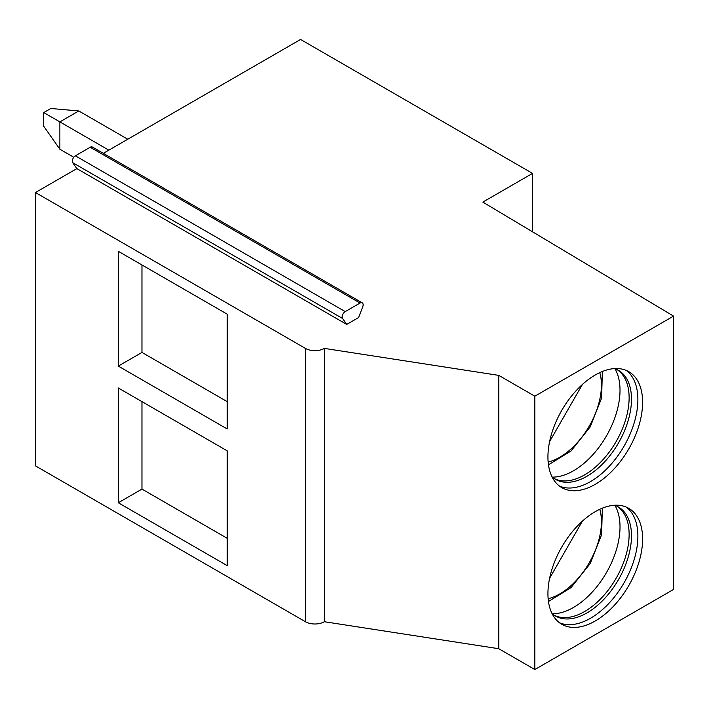 <?xml version="1.0" encoding="UTF-8"?>
<svg xmlns="http://www.w3.org/2000/svg" width="709" height="709" viewBox="0 0 709 709"><rect width="100%" height="100%" fill="white"/><g stroke="black" fill="none" stroke-linecap="round" stroke-linejoin="round"><path stroke-width="1.06" d="M362.237 302.832A4.351 2.517 -60 0 1 362.733 306.837L358.559 317.579L346.728 324.412L342.553 318.483A4.351 2.517 -60 0 1 345.221 311.614L360.066 303.044A4.351 2.517 -60 0 1 362.237 302.832L92.392 147.029A4.351 2.517 -60 0 0 90.211 147.242L75.376 155.812A4.351 2.517 -60 0 0 72.708 162.68L76.873 168.609L35.45 192.529L35.45 465.866L305.428 621.731A13.391 7.728 0 0 0 324.368 621.731L498.773 648.717L534.834 669.535L673.55 589.445L673.55 316.117L482.838 202.1L532.548 173.395L300.563 39.465L103.328 153.339M532.548 231.816L532.548 173.395M534.834 669.535L534.834 396.198L673.55 316.117M547.933 456.977A66.956 38.658 120 0 0 561.794 487.624A66.956 38.658 120 0 0 613.391 469.686A66.956 38.658 120 0 0 642.611 402.313A66.956 38.658 120 0 0 628.75 371.658A66.956 38.658 120 0 0 577.153 389.596A66.956 38.658 120 0 0 547.933 456.977M547.933 593.646A66.956 38.658 120 0 0 561.794 624.292A66.956 38.658 120 0 0 613.391 606.355A66.956 38.658 120 0 0 642.611 538.973A66.956 38.658 120 0 0 628.75 508.326A66.956 38.658 120 0 0 577.153 526.264A66.956 38.658 120 0 0 547.933 593.646M498.773 648.717L498.773 375.38L534.834 396.198M324.368 621.731L324.368 348.403L498.773 375.38M35.45 192.529L305.428 348.403A13.391 7.728 0 0 0 324.368 348.403M118.297 366.092L118.297 251.296L227.19 314.158L227.19 428.963L118.297 366.092L141.968 352.426L227.19 401.631M118.297 502.761L118.297 387.965L227.19 450.827L227.19 565.622L118.297 502.761L141.968 489.095L227.19 538.291M76.873 168.609L346.728 324.412M141.968 264.962L141.968 352.426M141.968 401.631L141.968 489.095M559.516 486.117A66.956 38.658 120 0 0 610.192 465.299A66.956 38.658 120 0 0 637.878 399.575A66.956 38.658 -60 0 0 626.295 370.435M614.499 368.591A62.933 36.336 -60 0 1 618.452 370.355A62.933 36.336 -60 0 1 631.489 399.167A62.933 36.336 120 0 1 604.015 462.498A62.933 36.336 120 0 1 555.519 479.364A62.933 36.336 120 0 1 552.01 476.829M554.358 478.637A62.933 36.336 120 0 0 557.434 479.869A62.933 36.336 120 0 0 604.254 458.28A62.933 36.336 120 0 0 629.122 397.802A62.933 36.336 -60 0 0 619.852 371.764A62.933 36.336 -60 0 0 617.247 369.708M614.925 368.733A65.777 37.976 -60 0 1 620.012 390.216A65.777 37.976 120 0 1 552.346 477.113M549.599 441.61L582.39 384.482M559.516 622.777A66.956 38.658 120 0 0 610.192 601.959A66.956 38.658 120 0 0 637.878 536.243A66.956 38.658 -60 0 0 626.295 507.103M614.499 505.251A62.933 36.336 -60 0 1 618.452 507.024A62.933 36.336 -60 0 1 631.489 535.836A62.933 36.336 120 0 1 604.015 599.167A62.933 36.336 120 0 1 555.519 616.032A62.933 36.336 120 0 1 552.01 613.489M554.358 615.306A62.933 36.336 120 0 0 557.434 616.538A62.933 36.336 120 0 0 604.254 594.94A62.933 36.336 120 0 0 629.122 534.462A62.933 36.336 -60 0 0 619.852 508.424A62.933 36.336 -60 0 0 617.247 506.377M614.925 505.393A65.777 37.976 -60 0 1 620.012 526.884A65.777 37.976 120 0 1 552.346 613.781M549.599 578.278L582.39 521.142M43.736 112.58L50.835 108.486L78.796 110.959L59.875 121.886L43.736 112.58L43.736 126.246L59.875 149.236L59.875 121.886L108.831 150.157M78.796 110.959L127.771 139.23M73.771 157.256L59.875 149.236M305.428 621.731L305.428 348.403M72.708 162.68L342.553 318.483M75.376 155.812L345.221 311.614M90.211 147.242L360.066 303.044M548.146 462.046A58.918 34.014 120 0 0 589.223 426.153A58.918 34.014 120 0 0 599.77 372.624M548.146 598.715A58.918 34.014 120 0 0 589.223 562.813A58.918 34.014 120 0 0 599.77 509.292M548.465 464.829L571.029 450.968L590.287 426.765L601.622 397.979L602.34 371.507M548.465 601.489L571.029 587.637L590.287 563.433L601.622 534.648L602.34 508.176"/></g></svg>
